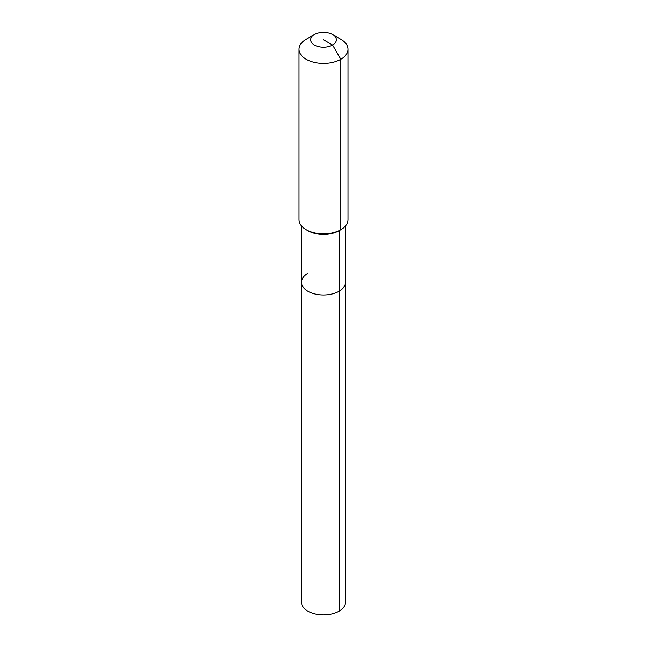 <?xml version="1.0" encoding="UTF-8"?>
<svg xmlns="http://www.w3.org/2000/svg" width="647" height="647" viewBox="0 0 647 647"><rect width="100%" height="100%" fill="white"/><g stroke="black" fill="none" stroke-linecap="round" stroke-linejoin="round"><path stroke-width="0.97" d="M345.538 225.892L345.538 602.171A22.038 12.722 180 0 1 339.085 611.164A22.038 12.722 180 0 1 315.065 613.922A22.038 12.722 180 0 1 301.462 602.171L301.462 282.254A22.038 12.722 180 0 1 307.915 273.252M332.59 34.526A12.859 7.424 180 0 1 332.59 45.023A12.859 7.424 180 0 1 314.41 45.023A12.859 7.424 180 0 1 314.41 34.526A12.859 7.424 180 0 1 332.59 34.526L340.815 39.273A24.489 14.137 180 0 1 347.989 49.269L347.989 219.729A24.489 14.137 180 0 1 340.815 229.725L339.085 230.72L339.085 291.247A22.038 12.722 180 0 0 345.538 282.254A22.038 12.722 180 0 1 339.085 291.247A22.038 12.722 180 0 1 315.065 294.013A22.038 12.722 180 0 1 301.462 282.254A22.038 12.722 180 0 0 315.065 294.013A22.038 12.722 180 0 0 339.085 291.247L339.085 611.164M347.989 49.269A24.489 14.137 180 0 1 340.815 59.265L340.815 229.725L339.085 230.72A22.038 12.722 180 0 1 307.915 230.72L306.185 229.725A24.489 14.137 180 0 1 299.011 219.729L299.011 49.269A24.489 14.137 180 0 1 306.185 39.273L314.41 34.526L306.185 39.273M339.085 230.72L340.815 229.725A24.489 14.137 180 0 1 306.185 229.725M323.5 39.774L332.59 45.023L340.815 59.265A24.489 14.137 180 0 1 314.127 62.33A24.489 14.137 180 0 1 299.011 49.269M301.462 225.892L301.462 282.254"/></g></svg>

